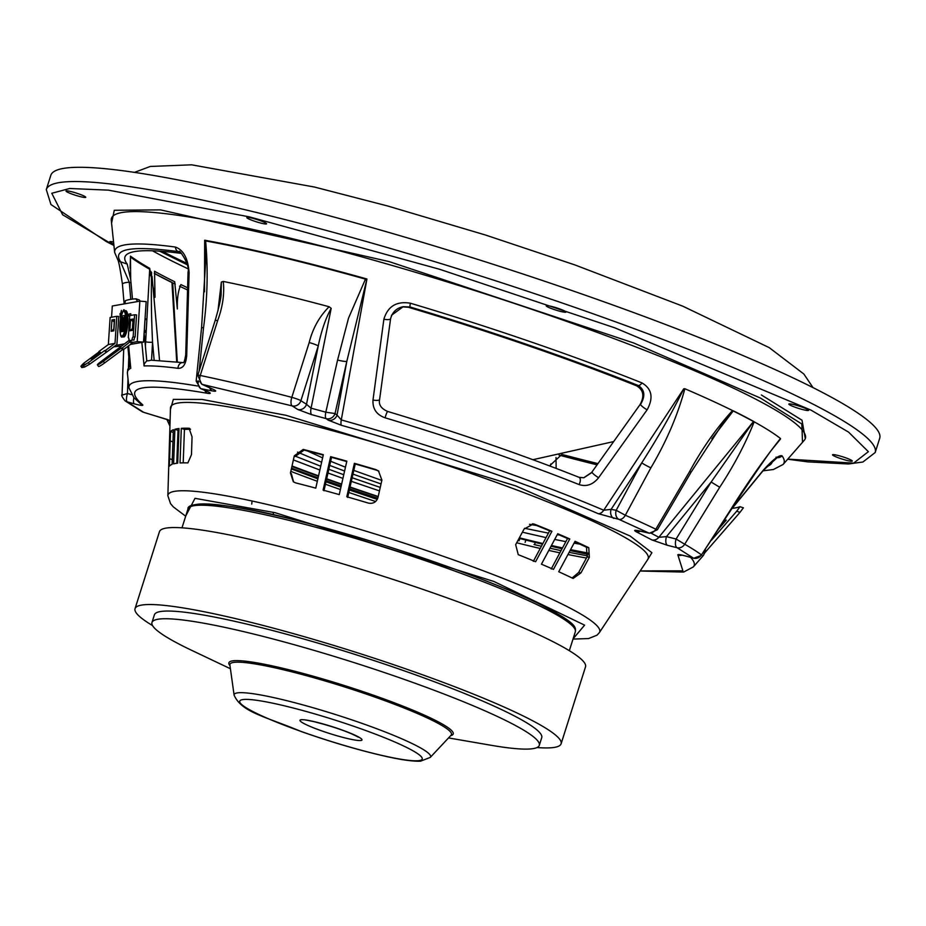<?xml version="1.0" encoding="UTF-8"?>
<svg xmlns="http://www.w3.org/2000/svg" width="926" height="926" viewBox="0 0 926 926"><rect width="100%" height="100%" fill="white"/><g stroke="black" fill="none" stroke-linecap="round" stroke-linejoin="round"><path stroke-width="1.39" d="M448.543 737.929L490.826 745.233A203.176 22.884 -162.4 0 0 539.291 745.361A203.176 22.884 -162.4 0 0 436.54 691.178A203.176 22.884 -162.4 0 0 231.477 628.835A203.176 22.884 -162.4 0 0 151.968 622.492A203.176 22.884 -162.4 0 0 191.647 650.318L230.412 668.734M539.291 745.361L541.733 737.663A203.176 22.884 -162.4 0 0 438.982 683.481A203.176 22.884 -162.4 0 0 233.919 621.138A203.176 22.884 -162.4 0 0 154.411 614.795L151.968 622.492M537.034 747.548A223.49 25.176 -162.4 0 0 561.098 743.809A223.49 25.176 -162.4 0 0 520.331 714.559A223.49 25.176 -162.4 0 0 285.671 631.474A223.49 25.176 -162.4 0 0 135.046 608.648A223.49 25.176 -162.4 0 0 152.547 625.582M561.098 743.809L585.521 666.836A223.49 25.176 -162.4 0 0 544.743 637.586A223.49 25.176 -162.4 0 0 310.083 554.5A223.49 25.176 -162.4 0 0 159.457 531.674L135.046 608.648M191.462 506.29A201.139 22.652 17.6 0 1 332.492 529.961A201.139 22.652 17.6 0 1 537.288 602.965M130.091 268.065L130.485 257.069A352.389 39.691 -162.4 0 0 149.688 269.258L145.394 346.255M181.484 253.423A339.472 38.232 -162.4 0 0 127.221 264.084L130.705 279.571L132.487 299.121M122.51 284.432A5.278 1.412 -5 0 1 122.429 284.224A5.278 1.412 -5 0 1 129.281 282.28L120.554 261.792C111.884 248.793 131.133 245.39 178.29 251.594L179.389 251.895M579.039 484.553A302.339 34.054 -162.4 0 0 385.1 417.811C376.558 414.767 372.518 408.841 372.993 400.032L383.873 319.227C387.786 306.251 396.652 300.927 410.45 303.23A351.047 39.54 17.6 0 1 641.892 382.878C651.939 388.793 653.675 397.775 647.124 409.813L598.636 477.677C592.953 484.68 586.424 486.972 579.039 484.553A5.278 2.813 -68.3 0 0 579.908 482.585A5.278 2.813 -68.3 0 0 579.005 477.307L579.005 477.307C520.991 454.33 457.236 432.396 387.739 411.48L387.739 411.48A5.278 0.741 -73.3 0 1 387.809 411.538M739.99 512.356L743.381 507.818L740.001 506.707L736.702 511.233L739.99 512.356L704.894 552.695M732.072 508.258L763.255 470.246C772.759 459.736 779.009 454.921 782.007 455.789A5.278 5.186 143.8 0 1 777.4 457.618M204.507 291.817L204.681 240.228A355.688 40.061 17.6 0 1 278.934 256.039A355.688 40.061 17.6 0 1 366.939 279.004L365.469 279.131L348.512 318.174L337.585 360.006A7.315 1.111 12.7 0 0 346.81 361.36L335.05 413.552A7.315 6.922 126.9 0 1 326.137 418.61A7.315 2.315 -74.6 0 1 325.825 412.197L335.05 413.552L337.041 415.045L346.81 361.36L366.939 279.004L341.289 419.918A7.315 2.06 105.7 0 0 341.567 425.358C427.106 449.098 534.36 486.011 598.057 513.617A7.315 4.746 -66.9 0 0 603.729 510.226L683.782 388.781C672.01 412.776 658.004 437.466 641.753 462.85L611.102 509.346L603.729 510.226A296.413 33.382 17.6 0 0 341.289 419.918L337.041 415.045A7.315 6.922 126.9 0 1 328.128 420.103L341.567 425.358M684.858 388.746C677.635 415.404 666.303 441.76 650.885 467.815L625.328 515.261A7.315 4.943 113.6 0 1 619.008 519.393L648.825 533.017L639.97 531.015A7.315 4.364 -77.2 0 0 640.56 531.223L649.404 533.226A7.315 4.364 -77.2 0 1 648.825 533.017A7.315 5.706 -64.3 0 0 655.828 529.209L689.604 471.577L691.109 472.156L723.484 422.395L732.767 411.364L732.501 410.531A355.584 40.05 17.6 0 0 684.858 388.746L683.782 388.781M732.825 411.028L733.311 410.831A7.315 5.869 116.3 0 1 733.207 410.97L711.851 438.843M733.311 410.831A355.619 40.05 17.6 0 1 753.625 421.411L754.181 421.816A355.584 40.05 17.6 0 1 780.468 438.496L773.615 447.27M787.69 459.215L807.785 461.866L848.54 463.984L862.916 462.005L875.186 452.513L879.7 438.276A434.792 48.962 -162.4 0 0 676.489 328.695A434.792 48.962 -162.4 0 0 252.879 196.277A434.792 48.962 -162.4 0 0 50.814 175.338L46.3 189.575L50.942 204.519L106.432 241.64L113.933 245.483M127.221 264.084L120.554 261.792A5.278 5.186 -36.2 0 1 117.88 259.905L114.662 252.439A351.047 39.54 17.6 0 1 175.454 247.068C183.51 250.008 188.059 258.539 189.101 272.672L186.705 355.515C185.964 364.242 183.082 368.513 178.07 368.34A5.278 4.433 -82.4 0 1 178.348 366.21A5.278 4.433 -82.4 0 1 183.198 362.622L151.1 360.179L148.785 360.77A301.297 33.938 -162.4 0 0 146.771 360.816L144.294 363.814L144.074 365.944L141.852 342.412M144.12 332.793L146.771 360.816M140.37 301.181L139.143 299.943M377.75 498.269A293.426 33.047 17.6 0 1 349.623 488.859M341.208 485.965A293.426 33.047 17.6 0 1 326.241 480.744M318.093 477.851A293.426 33.047 17.6 0 1 291.528 468.174M187.596 287.778A352.713 39.725 17.6 0 1 180.929 284.595C178.243 290.382 177.04 298.496 177.341 308.937L174.69 281.759A352.621 39.714 17.6 0 1 154.549 271.272L155.012 297.315L149.688 268.332A352.713 39.725 17.6 0 1 130.462 256.132L130.682 279.432M793.64 404.558A10.36 1.169 -162.4 0 0 788.825 404.06A10.36 1.169 -162.4 0 0 793.675 406.676A10.36 1.169 -162.4 0 0 803.768 409.836A10.36 1.169 -162.4 0 0 808.583 410.334A10.36 1.169 -162.4 0 0 803.745 407.718A10.36 1.169 -162.4 0 0 793.64 404.558M551.039 306.298A10.36 1.169 -162.4 0 0 546.224 305.788A10.36 1.169 -162.4 0 0 551.063 308.404A10.36 1.169 -162.4 0 0 561.156 311.564A10.36 1.169 -162.4 0 0 565.971 312.062A10.36 1.169 -162.4 0 0 561.133 309.446A10.36 1.169 -162.4 0 0 551.039 306.298M251.641 218.05A10.36 1.169 -162.4 0 0 246.825 217.552A10.36 1.169 -162.4 0 0 251.664 220.168A10.36 1.169 -162.4 0 0 261.757 223.316A10.36 1.169 -162.4 0 0 266.572 223.826A10.36 1.169 -162.4 0 0 261.734 221.21A10.36 1.169 -162.4 0 0 251.641 218.05M70.839 191.532A10.36 1.169 -162.4 0 0 66.024 191.034A10.36 1.169 -162.4 0 0 70.862 193.65A10.36 1.169 -162.4 0 0 80.956 196.798A10.36 1.169 -162.4 0 0 85.771 197.296A10.36 1.169 -162.4 0 0 80.932 194.691A10.36 1.169 -162.4 0 0 70.839 191.532M113.574 242.045A10.36 1.169 -162.4 0 0 109.731 241.767A10.36 1.169 -162.4 0 0 113.782 244.07M837.347 455.303A10.36 1.169 -162.4 0 0 832.532 454.793A10.36 1.169 -162.4 0 0 837.382 457.409A10.36 1.169 -162.4 0 0 847.475 460.569A10.36 1.169 -162.4 0 0 852.29 461.067A10.36 1.169 -162.4 0 0 847.44 458.451A10.36 1.169 -162.4 0 0 837.347 455.303M217.969 310.754L221.349 282.083L223.27 281.435A345.398 38.904 17.6 0 1 273.216 292.535A345.398 38.904 17.6 0 1 329.124 306.738C319.377 316.495 312.733 328.441 309.191 342.562A7.315 0.822 17.6 0 1 318.266 345.907C321.403 330.686 325.709 318.162 331.195 308.335L329.124 306.738M366.198 280.277A7.315 2.28 57.4 0 1 365.469 279.131A355.515 40.038 -162.4 0 0 278.876 256.56A355.515 40.038 -162.4 0 0 205.618 240.934L204.681 240.228L204.982 241.744A7.315 3.426 -25.9 0 1 205.618 240.934C208.2 269.246 207.505 298.265 203.512 327.966L199.183 370.875M198.187 380.783L198.095 381.674A7.315 5.324 100.7 0 0 201.243 388.758L212.228 390.911C216.626 391.663 216.834 391.096 212.887 389.198L202.539 384.475A7.315 5.324 114.5 0 1 201.706 384.197L197.77 375.331A7.315 0.822 -162.4 0 1 200.248 375.481A7.315 4.873 101.8 0 0 202.539 384.475L292.165 405.889A7.315 2.905 -75.2 0 1 291.806 397.358A345.398 38.904 -162.4 0 0 200.248 375.481L217.633 320.685A7.315 0.822 -162.4 0 0 215.156 320.535L215.156 320.535C218.814 307.907 220.793 299.341 221.106 294.85L221.094 294.885M597.073 464.84A345.398 38.904 17.6 0 1 559.015 455.083M556.156 468.406L556.005 457.502M614.517 609.713L633.384 581.158M580.926 572.928L573.217 578.391L572.395 578.125A234.07 26.356 -162.4 0 0 558.725 571.747L575.034 541.305A243.503 27.421 17.6 0 1 588.786 547.694L589.353 557.325L580.926 572.928L578.634 572.511L587.061 556.908L586.505 547.278A240.123 27.039 -162.4 0 0 574.78 541.791M378.028 497.297C376.5 502.066 373.259 503.999 368.34 503.084A234.07 26.356 -162.4 0 0 346.81 496.764L354.38 463.313A243.503 27.421 17.6 0 1 375.887 469.609L378.479 470.929L381.894 480.119L378.028 497.297M295.672 482.897L293.334 481.775L290.451 472.978L294.306 455.8L303.219 449.423A243.503 27.421 17.6 0 1 323.336 454.689L315.766 488.141A234.07 26.356 -162.4 0 0 295.672 482.897M323.093 490.12L330.663 456.668A243.503 27.421 17.6 0 1 346.833 461.16L339.252 494.611A234.07 26.356 -162.4 0 0 323.093 490.12M518.247 554.674L515.666 544.662L524.093 529.059L533.503 523.919L534.638 524.243A243.503 27.421 17.6 0 1 551.908 531.281L535.598 561.723A234.07 26.356 -162.4 0 0 518.247 554.674M557.741 533.735A243.503 27.421 17.6 0 1 569.779 538.955L553.47 569.397A234.07 26.356 -162.4 0 0 541.432 564.189L557.741 533.735M385.1 417.811A5.278 0.741 -73.3 0 1 385.691 415.751A5.278 0.741 -73.3 0 1 387.739 411.48C381.211 408.69 378.502 404.708 379.591 399.546L390.575 318.764C392.358 312.074 396.583 308.045 403.261 306.691L410.033 306.981C493.176 331.913 569.259 358.096 638.28 385.517C644.774 389.73 645.526 396.05 640.526 404.465A5.278 0.868 35.5 0 0 647.124 409.813M583.716 477.793L591.656 472.445L640.086 404.546C644.658 396.178 643.501 389.927 636.602 385.818A339.472 38.232 -162.4 0 0 408.354 307.282L402.544 306.842M391.466 315.291L403.215 306.703M372.993 400.032A5.278 1.412 7.8 0 0 379.591 399.546M383.873 319.227A5.278 1.401 7.7 0 0 390.575 318.764M410.45 303.23A5.278 0.799 106.6 0 0 410.033 306.981L408.354 307.282M598.636 477.677A5.278 0.88 -144.5 0 1 592.119 472.364L583.901 477.758L579.294 477.457M641.892 382.878A5.278 2.859 111.8 0 1 638.28 385.517L636.602 385.818M169.365 466.183L170.534 431.528A243.503 27.421 17.6 0 1 173.394 429.745L172.109 464.366A234.07 26.356 -162.4 0 0 169.365 466.183L169.296 466.218M173.093 437.871L172.768 446.563M177.711 463.162A234.07 26.356 -162.4 0 0 173.602 463.891L174.887 429.27A243.503 27.421 17.6 0 1 179.007 428.541L177.711 463.162M178.95 430.127A240.123 27.039 -162.4 0 0 178.012 430.347L174.887 429.27M178.012 430.347L176.785 463.278M273.216 514.74L273.471 512.367M251.722 504.091L252.08 501.012M187.885 462.907A234.07 26.356 -162.4 0 0 180.026 462.965L181.299 428.344A243.503 27.421 17.6 0 1 189.054 428.252L192.052 436.829L191.485 454.62L187.885 462.907M190.536 429.305A240.123 27.039 -162.4 0 0 184.436 429.421L181.299 428.344M184.436 429.421L183.198 462.85M572.129 577.998L578.634 572.511M378.919 471.276L376.766 470.281A240.123 27.039 -162.4 0 0 355.26 463.972L354.38 463.313M355.26 463.972L347.69 497.424M323.243 455.094A240.123 27.039 -162.4 0 0 304.098 450.094L295.209 456.472L294.306 455.8M290.451 472.978L291.343 473.649L293.588 481.902M346.741 461.553A240.123 27.039 -162.4 0 0 331.543 457.328L330.663 456.668M331.543 457.328L323.973 490.78M533.341 561.306L549.662 530.864L551.908 531.281M549.662 530.864A240.123 27.039 -162.4 0 0 532.357 523.815L534.638 524.243M551.225 568.981L567.534 538.538L569.779 538.955M567.534 538.538A240.123 27.039 -162.4 0 0 557.498 534.175M204.982 241.744L205.584 262.567L201.59 327.399L203.512 327.966M201.59 327.399L196.162 381.095L198.095 381.674A316.738 35.674 17.6 0 1 198.789 381.813M651.487 533.388A292.454 32.942 17.6 0 1 658.814 537.312A7.315 6.32 118.8 0 1 651.927 539.939L667.438 545.31A7.315 3.507 104 0 1 666.488 536.617L711.133 482.041L676.096 539.025L684.696 544.233A7.315 6.447 119.8 0 1 677.045 547.717A7.315 3.507 -76 0 1 676.096 539.025L666.488 536.617L658.814 537.312L753.509 421.538L711.133 482.041L719.722 487.25L684.696 544.233A316.738 35.674 17.6 0 1 701.491 554.894L730.822 509.416C746.842 483.673 763.394 460.037 780.468 438.496M689.604 471.577C701.989 448.705 716.284 428.356 732.501 410.531M732.767 411.364L733.207 410.97A355.549 40.038 17.6 0 1 753.509 421.538A7.315 6.32 118.9 0 0 753.625 421.411M754.181 421.816C745.523 443.577 734.04 465.384 719.722 487.25M686.942 556.329A7.315 2.222 -74.5 0 1 686.675 556.306L693.713 558.262A7.315 2.222 -74.5 0 1 693.47 558.146A7.315 6.887 -53.9 0 0 701.491 554.894L731.146 509.705C744.62 488.5 767.087 455.754 771.601 449.978L780.444 439.086M518.988 540.819L519.995 538.562M550.218 466.148L550.854 463.914M681.872 555.149A7.315 6.968 128.5 0 1 677.948 555.195L682.902 570.867L640.225 570.879M681.096 554.894L686.675 556.306A7.315 2.222 -74.5 0 1 686.432 556.19C679.973 554.442 677.137 554.118 677.948 555.195M640.271 531.154A7.315 5.88 116.4 0 1 636.278 531.79L651.927 539.939M598.057 513.617L619.008 519.393A7.315 5.394 -79.5 0 1 616.195 510.295L625.328 515.261A316.738 35.674 17.6 0 1 655.828 529.209L657.333 529.788L691.109 472.156M650.885 467.815A7.315 0.695 -151.7 0 1 641.753 462.85L616.195 510.295L611.102 509.346A7.315 5.394 -79.5 0 0 613.903 518.444M331.195 308.335L311.078 408.181A316.738 35.674 17.6 0 1 325.825 412.197L337.585 360.006M221.349 282.083L221.106 294.815M223.27 281.435C224.59 293.843 222.715 306.923 217.633 320.685M311.726 414.686A7.315 2.674 105.1 0 1 311.078 408.181L306.506 404.292L318.266 345.907L300.892 400.703A7.315 6.702 122.6 0 1 292.165 405.889L297.79 409.489L311.726 414.686L326.137 418.61L328.128 420.103M309.191 342.562L291.806 397.358A7.315 0.822 -162.4 0 1 300.892 400.703L306.506 404.292A7.315 6.702 122.6 0 1 297.79 409.489M201.706 384.197L212.054 388.92A7.315 5.324 -65.5 0 0 212.887 389.198M209.704 387.855A7.315 5.058 101.4 0 0 212.228 390.911M206.486 391.038A7.315 4.873 113.4 0 1 205.78 390.818L200.537 388.55A7.315 4.873 113.4 0 0 201.243 388.758L206.486 391.038C211.105 393.11 211.475 393.874 207.574 393.33A7.315 5.51 -79.8 0 1 204.843 390.413M197.412 385.98A296.413 33.382 17.6 0 0 128.946 387.878L133.946 397.694L140.335 403.597A7.315 6.968 -51.5 0 0 142.697 404.801C121.121 386.107 142.754 382.288 207.574 393.33M173.243 294.132L171.958 282.557A7.315 5.869 116.3 0 1 171.947 282.395A355.619 40.05 17.6 0 1 154.318 273.286M169.979 424.721A7.315 4.364 -77.2 0 1 169.516 420.693M169.933 426.11L166.796 419.246M154.306 273.448A355.549 40.038 17.6 0 0 171.958 282.557L176.716 361.811M159.527 360.341L152.038 276.318M144.016 412.452L167.386 419.536A7.315 6.32 -61.2 0 0 168.706 420.057L143.588 412.278A7.315 3.507 104 0 0 144.016 412.452L142.153 411.7A7.315 6.447 -60.2 0 0 143.588 412.278L127.163 401.849A7.315 6.887 126.1 0 1 125.056 400.831L142.153 411.7M145.648 341.821A7.315 1.759 -176.8 0 0 152.547 342.261L151.551 360.168M151.609 272.476C151.042 293.959 151.355 317.224 152.547 342.261L154.144 360.179M149.607 270.786A355.584 40.05 17.6 0 0 151.019 271.561L149.283 276.573M122.336 395.055L127.464 393.492A7.315 2.222 105.5 0 0 127.163 401.849L134.201 403.805C140.683 405.542 143.507 405.877 142.697 404.801M133.911 397.671A7.315 2.222 105.5 0 0 134.201 403.805M174.736 319.007L172.711 282.847A355.584 40.05 17.6 0 0 175.245 284.097M187.527 289.965A355.584 40.05 17.6 0 1 179.528 286.18M172.086 283.136L172.711 282.847M183.198 362.622L183.198 362.622C183.811 363.409 184.644 360.827 185.721 354.878L185.721 354.878A5.278 1.042 -178.4 0 0 186.705 355.515M137.638 301.529L135.867 298.82A329.216 37.075 -162.4 0 0 125.404 300.661L124.86 303.786M724.178 520.493A318.938 35.917 -162.4 0 0 726.273 520.088L719.166 528.283M725.046 521.5L723.808 521.072M766.716 466.565A339.472 38.232 -162.4 0 0 772.284 461.275M763.255 470.246L763.429 470.292C770.119 462.873 774.981 458.555 778.014 457.34L776 457.189M711.423 540.286L736.702 511.233M740.001 506.707A325.663 36.681 17.6 0 1 732.211 508.328M128.633 345.757L130.763 368.293A302.339 34.054 -162.4 0 0 127.406 373.19L127.776 369.358L130.473 365.191M129.628 365.596A5.278 1.412 -5.1 0 1 129.559 365.411L129.559 365.411A5.278 1.412 -5.1 0 1 130.416 364.531M117.88 259.905L117.637 259.535C118.54 260.183 120.137 268.413 122.429 284.224L124.142 303.913M175.454 247.068A5.278 4.398 97.8 0 0 178.29 251.594L179.957 252.173M189.101 272.672A5.278 1.042 -178.3 0 1 188.047 272.012L185.721 354.878M597.953 463.613A342.307 38.556 17.6 0 1 561.862 454.411L549.558 465.894M292.026 465.963A255.854 28.81 -162.4 0 0 318.556 475.848M326.681 478.788A255.854 28.81 -162.4 0 0 341.636 484.078M350.051 487.007A255.854 28.81 -162.4 0 0 378.213 496.498M519.37 537.809A255.854 28.81 -162.4 0 0 542.879 543.516M551.445 545.483A255.854 28.81 -162.4 0 0 555.056 546.294A255.854 28.81 -162.4 0 0 562.51 547.926M570.578 549.627A255.854 28.81 -162.4 0 0 588.438 553.1M570.08 550.565A276.318 31.125 -162.4 0 0 588.126 554.373M291.898 466.507A276.318 31.125 -162.4 0 0 318.451 476.265M326.6 479.182A276.318 31.125 -162.4 0 0 341.555 484.437M349.97 487.331A276.318 31.125 -162.4 0 0 378.144 496.787M519.092 538.33A276.318 31.125 -162.4 0 0 542.52 544.187M551.051 546.224A276.318 31.125 -162.4 0 0 562.047 548.771M162.42 251.351A365.585 41.172 -162.4 0 0 186.855 263.343M121.862 313.486L121.202 313.439L121.919 313.335M120.53 318.556L120.021 313.648L120.727 313.52L121.41 310.395L121.202 313.439M121.746 313.787L120.021 313.648M121.815 313.601L120.727 313.52M111.56 317.236L112.301 306.008L139.861 301.135L137.21 341.613L132.441 342.458M121.132 346.069L113.748 346.81M137.21 341.613L143.518 342.122L146.169 301.633L139.861 301.135M124.13 329.679L122.73 329.563L122.718 330.223L123.505 317.734L124.987 317.907M124.003 343.951L115.611 345.433M129.721 315.928L128.783 316.102L128.911 314.076L130.809 313.74L130.705 315.453M121.225 315.43L121.028 316.206M143.518 342.122L130.439 344.426M97.716 354.693L97.334 354.172L90.956 358.894L98.769 353.917L100.448 352.274L97.334 354.172M82.113 364.775L85.921 364.103L83.548 365.782L80.886 366.256L83.456 363.455L99.094 351.88M116.016 345.132L106.687 352.03L105.529 350.387L104.673 350.537L88.398 362.587L89.567 364.231L84.486 367.101L83.548 365.782M85.921 364.103L88.398 362.587M106.687 352.03L89.567 364.231M105.83 352.181L104.673 350.537M116.942 343.835A2.037 1.979 80 0 0 116.977 343.592L118.748 316.472L116.78 316.31L115.009 343.361L105.529 350.387M116.132 345.109A2.037 1.979 80 0 0 117 343.847M116.78 316.31L110.125 317.491L108.354 344.541L98.874 351.556M114.535 320.465L113.852 330.837L111.189 331.3L113.771 329.355M111.189 331.3L111.942 319.968L114.257 322.063L113.782 329.286M113.91 329.98L113.852 330.837M108.354 344.541L115.009 343.361M80.886 366.256L81.824 367.576L84.486 367.101M101.443 361.672L109.638 356.024L101.443 361.672L101.929 362.367M133.147 336.832L135.115 336.983A4.063 0.938 94.5 0 0 134.004 340.085L132.036 339.923A4.063 0.938 94.5 0 1 133.147 336.832L134.594 314.771L129.744 315.627L128.297 337.689A4.063 0.938 94.5 0 1 128.355 337.677A4.063 0.938 94.5 0 1 129.015 340.455L100.726 361.8A5.683 0.59 -35.2 0 0 97.404 364.844A5.683 0.59 -35.2 0 0 103.388 361.325L121.248 348.095L122.417 349.75L123.517 349.553L131.492 343.65L132.881 342.099L130.67 342.493M121.248 348.095L122.348 347.91L123.517 349.553M97.404 364.844L98.573 366.499A5.683 0.59 -35.2 0 0 104.557 362.98L122.417 349.75M132.406 328.857L129.825 330.814L130.566 319.482L133.228 319.007L133.17 319.968M133.228 319.007L132.545 329.482M133.008 321.553L130.566 319.482M132.881 321.577L132.406 328.799M135.115 336.983L136.562 314.921L134.594 314.771M122.348 347.91L131.724 340.444L129.015 340.455M131.874 340.224L128.853 340.756M130.323 341.995L131.492 343.65M125.612 310.65A13.207 3.044 94.5 0 1 125.797 310.65A13.207 3.044 94.5 0 1 127.811 323.66A13.207 3.044 94.5 0 1 123.887 336.971A13.207 3.044 94.5 0 1 123.702 336.971A13.207 3.044 94.5 0 1 123.528 336.937M121.572 329.448A13.207 3.044 94.5 0 1 122.359 318.521M146.69 319.632L146.563 318.903L145.046 318.787L146.563 318.903M125.704 317.213A1.62 1.574 -100 0 1 124.582 315.535L123.552 331.323A1.62 1.574 -100 0 1 124.79 329.853M125.01 317.468L123.482 317.734L123.239 318.579L121.283 318.521L122.012 315.986L124.582 315.535M123.552 331.323L120.982 331.774L120.565 329.448L122.521 329.506L122.602 330.246M144.224 331.334L145.729 331.45L144.19 331.728M120.565 329.448L121.283 318.521M123.563 317.734L123.447 318.637L124.894 318.752M122.73 329.563L123.447 318.637M144.143 332.538L145.671 332.26L144.167 332.145M144.282 330.432L146.158 330.582L146.875 319.644L145 319.505M229.972 665.632A117.683 13.253 17.6 0 1 274.929 666.465A117.683 13.253 17.6 0 1 402.416 705.936A117.683 13.253 17.6 0 1 450.673 735.649M275.416 667.935A116.201 13.091 -162.4 0 0 229.891 665.03L234.116 695.195A103.041 11.61 17.6 0 1 274.478 697.776A103.041 11.61 17.6 0 1 380.794 730.267A103.041 11.61 17.6 0 1 430.254 757.422L451.101 735.198A116.201 13.091 -162.4 0 0 395.321 704.582A116.201 13.091 -162.4 0 0 275.416 667.935M384.753 756.056A95.691 10.776 -162.4 0 0 404.731 746.518A95.691 10.776 -162.4 0 0 277.21 704.154A95.691 10.776 -162.4 0 0 257.22 713.691A95.691 10.776 -162.4 0 0 384.753 756.056M312.71 721.296A32.503 3.658 17.6 0 1 356.035 735.684A32.503 3.658 17.6 0 1 349.241 738.925A32.503 3.658 17.6 0 1 305.927 724.537A32.503 3.658 17.6 0 1 312.71 721.296M538.237 605.234A203.176 22.884 -162.4 0 0 324.91 529.707A203.176 22.884 -162.4 0 0 187.978 508.953C186.52 500.214 233.086 503.05 300.545 521.396C380.841 541.617 486.092 577.87 537.555 603.058C577.442 623.441 575.787 627.052 575.312 631.821A203.176 22.884 -162.4 0 0 538.237 605.234M782.007 455.789A351.047 39.54 17.6 0 1 783.083 464.47L804.335 440.209A363.987 40.987 -162.4 0 0 756.6 399.627A363.987 40.987 -162.4 0 0 280.624 235.841A363.987 40.987 -162.4 0 0 111.282 220.365L114.662 252.439M802.506 442.304L801.847 424.004L760.396 398.041L633.685 342.979L389.082 261.583L160.557 209.878L114.28 210.283L111.571 223.131M875.186 452.513A434.792 48.962 -162.4 0 0 816.94 406.167A434.792 48.962 -162.4 0 0 248.365 210.515A434.792 48.962 -162.4 0 0 46.3 189.575M113.921 245.367L62.621 214.751L51.775 193.268L69.716 188.499L108.458 190.143L249.36 216.869L439.618 269.281L614.771 327.816L811.026 410.137L848.529 432.083L868.368 451.668L853.633 463.127L787.771 459.122M152.466 250.772A361.001 40.651 -162.4 0 0 163.069 256.467A361.001 40.651 -162.4 0 0 187.92 268.725M646.973 560.67L651.904 552.718L630.12 536.015L515.932 485.976L286.041 415.311L202.134 399.442L173.336 399.395L170.43 409.512M516.685 542.775A250.529 28.22 -162.4 0 0 531.802 546.479A250.529 28.22 -162.4 0 0 540.228 548.47M548.805 550.426A250.529 28.22 -162.4 0 0 559.871 552.834M567.951 554.524A250.529 28.22 -162.4 0 0 586.447 558.042M633.095 581.644L647.853 559.35A250.529 28.22 -162.4 0 0 534.418 496.683A250.529 28.22 -162.4 0 0 287.06 419.108A250.529 28.22 -162.4 0 0 170.477 407.949L170.477 407.926M185.675 516.21L173.405 506.962L170.534 503.64L167.861 495.757A226.453 25.5 17.6 0 1 273.239 505.851A226.453 25.5 17.6 0 1 496.834 575.972A226.453 25.5 17.6 0 1 599.353 632.643L614.864 609.192M185.767 515.921L195.004 498.327L275.08 512.691L493.952 581.493L584.607 625.154L573.101 638.79M690.611 557.406A296.413 33.382 17.6 0 1 693.342 566.909L703.077 555.797A302.339 34.054 -162.4 0 0 703.957 551.861M178.07 368.34A302.339 34.054 -162.4 0 0 144.074 365.944M534.545 544.627L535.24 542.404M591.656 472.445L640.086 404.546M173.289 432.477L170.534 431.528M169.736 440.776L172.919 441.876M172.282 459.643L169.157 458.567M189.772 428.506L189.054 428.252M587.061 556.908L589.353 557.325M586.505 547.278L588.786 547.694M376.766 470.281L375.887 469.609M304.098 450.094L303.219 449.423M290.81 471.369A250.529 28.22 -162.4 0 0 317.317 481.277M325.454 484.229A250.529 28.22 -162.4 0 0 340.409 489.53M348.813 492.447A250.529 28.22 -162.4 0 0 375.609 501.498M317.873 478.823L291.354 468.938L317.873 478.858M326.01 481.798L340.953 487.088L326.01 481.763M541.421 546.247L534.036 544.534M525.852 540.055L525.123 542.335M667.438 545.31L677.045 547.717L693.47 558.146L686.432 556.19M639.97 531.015C634.507 529.834 633.268 530.089 636.278 531.79M131.55 394.626L127.464 393.492L127.996 378.861M128.401 367.853L128.807 356.869M170.095 420.809L168.706 420.057M776.821 457.942L763.313 470.42M761.369 394.962L802.009 420.219L805.296 438.635M130.774 299.353L129.281 282.28L131.052 282.893M111.942 319.968L114.604 319.493M103.388 361.325L104.557 362.98M132.487 330.339L129.825 330.814M131.724 340.444L128.702 340.988M121.977 335.999A12.397 2.859 -85.5 0 0 125.681 323.139A12.397 2.859 -85.5 0 0 123.586 311.31A12.397 2.859 -85.5 0 0 119.882 324.169A12.397 2.859 -85.5 0 0 121.977 335.999M124.431 310.557A13.207 3.044 94.5 0 1 124.616 310.557A13.207 3.044 94.5 0 1 126.63 323.568A13.207 3.044 94.5 0 1 122.707 336.867A13.207 3.044 94.5 0 1 122.521 336.879L123.702 336.971M123.482 317.734A1.62 1.574 -100 0 1 122.012 315.986M120.982 331.774A1.62 1.574 -100 0 1 122.278 330.304L124.072 329.98M430.254 757.422L420.554 761.184C412.95 761.496 401.236 759.864 385.424 756.287C359.369 750.373 331.311 742.12 301.239 731.552C264.523 716.157 241.836 712.418 234.116 695.195M305.349 719.93L313.393 721.528C333.8 726.702 348.801 731.934 358.397 737.212L357.783 736.564M181.994 527.82L187.978 508.953M569.328 650.689L575.312 631.821M159.538 251.143L187.237 264.767M549.986 548.215L561.052 550.646M569.12 552.336L587.559 555.901M705.404 549.616L704.975 552.452L703.077 555.797M583.901 477.758L579.005 477.307M573.009 639.079L588.519 638.57L597.004 635.19L599.353 632.643M167.861 495.757L170.477 407.949M349.368 489.981L377.252 499.392M693.342 566.909L683.596 572.06L640.121 571.029M693.713 558.262L701.815 555.183M640.56 531.223L638.141 530.633M649.404 533.226L657.333 529.788M215.156 320.535L197.77 375.331M212.054 388.92L212.795 389.175M196.162 381.095L200.537 388.55M205.78 390.818L207.285 391.385M173.231 293.889L177.306 361.881M167.386 419.536L170.095 421.006M123.702 349.415L122.058 394.65C121.086 394.962 122.082 397.022 125.056 400.831M139.363 299.978L136.076 298.843M762.978 470.836L773.407 469.505L783.083 464.47M763.429 470.292L731.401 509.312M128.946 387.878L127.406 373.19M129.617 366.083L127.869 346.336M179.355 251.872C177.838 247.67 190.432 264.547 188.047 272.012M579.884 544.141L574.051 543.145M565.867 541.652L554.686 539.43M546.051 537.612L522.403 532.195M559.454 535.02L557.244 534.661M548.447 533.133L524.556 528.283M536.536 525.493L529.51 524.313M307.409 450.939L322.618 457.872M330.651 461.275L345.456 467.202M353.801 470.385L381.825 480.432M297.512 452.12L321.635 462.224M329.714 465.408L344.588 471.045M352.956 474.124L381.037 483.939M295.278 456.148L320.732 466.218M328.846 469.274L343.754 474.749M352.135 477.758L380.25 487.423M293.38 459.921L319.875 470.026M327.989 473.012L342.933 478.383M351.324 481.335L379.475 490.896M134.501 172.375L150.255 166.46L191.659 164.816L314.47 187.04L387.415 205.919L485.455 235.007L574.687 264.848L682.775 306.182L769.217 347.632L803.849 374.023L813.016 387.612M532.925 459.701L613.66 441.586M114.511 319.991L113.829 330.385M113.91 329.262L113.273 329.378M132.534 328.776L131.909 328.88M133.147 319.493L132.464 329.899M125.797 310.65L124.234 310.569C124.084 308.103 122.811 311.032 120.403 319.343C119.662 332.631 120.38 338.476 122.521 336.879M124.836 329.841L123.934 330.42L124.952 317.884"/></g></svg>
